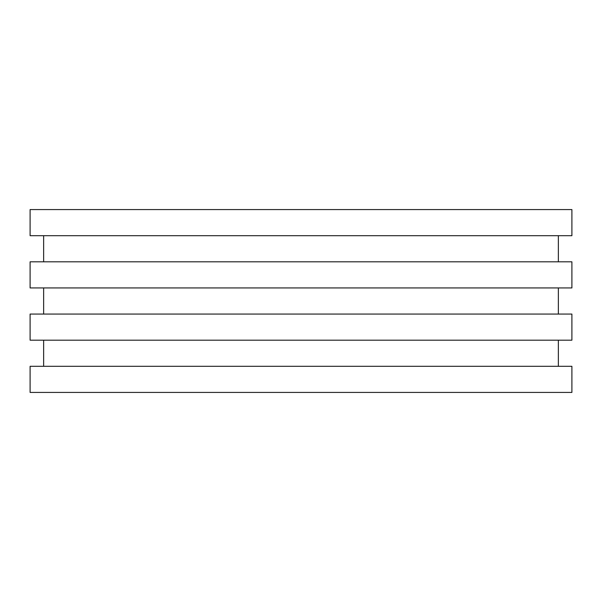 <?xml version="1.0" encoding="UTF-8"?>
<svg xmlns="http://www.w3.org/2000/svg" width="602" height="602" viewBox="0 0 602 602"><rect width="100%" height="100%" fill="white"/><g stroke="black" fill="none" stroke-linecap="round" stroke-linejoin="round"><path stroke-width="0.9" d="M30.1 392.429L571.9 392.429L571.9 366.309L30.1 366.309L30.1 392.429M43.645 366.309L43.645 340.183M30.1 340.183L571.9 340.183L571.9 314.063L30.1 314.063L30.1 340.183M43.645 314.063L43.645 287.937M30.1 287.937L571.9 287.937L571.9 261.817L30.1 261.817L30.1 287.937M43.645 261.817L43.645 235.691M30.1 235.691L571.9 235.691L571.9 209.571L30.1 209.571L30.1 235.691M558.355 366.309L558.355 340.183M558.355 314.063L558.355 287.937M558.355 261.817L558.355 235.691"/></g></svg>
